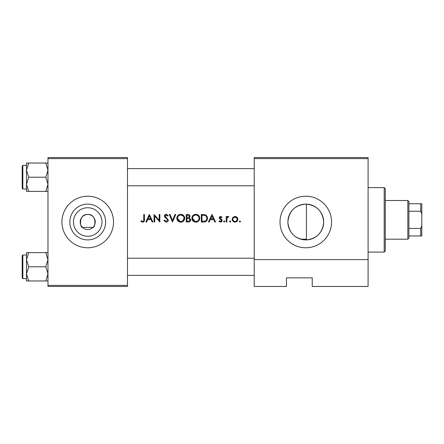 <?xml version="1.0" encoding="UTF-8"?>
<svg xmlns="http://www.w3.org/2000/svg" width="444" height="444" viewBox="0 0 444 444"><rect width="100%" height="100%" fill="white"/><g stroke="black" fill="none" stroke-linecap="round" stroke-linejoin="round"><path stroke-width="0.67" d="M87.723 236.264A14.264 14.264 0 0 1 73.46 222A14.264 14.264 0 0 1 87.723 207.737A14.264 14.264 0 0 1 101.992 222A14.264 14.264 0 0 1 87.723 236.264M87.723 214.48A7.52 7.52 0 0 0 80.209 222A7.52 7.52 0 0 0 87.723 229.52A7.52 7.52 0 0 0 95.244 222A7.52 7.52 0 0 0 87.723 214.48C78.388 213.814 79.937 228.033 82.462 227.372L92.99 227.372C95.516 228.044 97.064 213.814 87.723 214.48M87.723 204.101A17.899 17.899 0 0 0 69.83 222A17.899 17.899 0 0 0 87.723 239.899A17.899 17.899 0 0 0 105.622 222A17.899 17.899 0 0 0 87.723 204.101M87.723 196.22A25.78 25.78 0 0 0 61.944 222A25.78 25.78 0 0 0 87.723 247.78A25.78 25.78 0 0 0 113.509 222A25.78 25.78 0 0 0 87.723 196.22M306.432 239.882L305.788 239.899A17.899 17.899 0 0 0 323.682 222A17.899 17.899 0 0 0 305.788 204.101A17.899 17.899 0 0 0 287.89 222A17.899 17.899 0 0 0 305.788 239.899C294.988 238.878 289.022 233.006 287.895 222.283C288.844 211.211 294.81 205.15 305.788 204.101L306.432 204.118L306.432 239.882C316.927 238.55 322.677 232.628 323.682 222.128C322.766 211.472 317.016 205.472 306.432 204.118M305.788 196.22A25.78 25.78 0 0 0 280.009 222A25.78 25.78 0 0 0 305.788 247.78A25.78 25.78 0 0 0 331.568 222A25.78 25.78 0 0 0 305.788 196.22M159.857 222L159.857 214.48L159.18 214.48L159.18 220.396L154.074 214.48L154.074 222L154.745 222L154.745 216.095L159.857 222M168.337 220.157L165.063 216.012L166.161 215.057L167.632 216.023L168.243 215.562L166.239 214.286C165.118 214.358 164.502 214.946 164.385 216.045L164.807 217.188L167.394 219.408L167.666 220.146L166.189 221.423L164.541 220.169L163.903 220.551L166.189 222.194C167.466 222.1 168.182 221.417 168.337 220.157L166.567 217.732M175.036 214.48L172.533 220.407L170.024 214.48L169.303 214.48L172.483 222L175.763 214.48L175.036 214.48M199.767 218.237C199.55 215.801 198.218 214.485 195.765 214.286C193.368 214.524 192.069 215.856 191.858 218.276C192.086 220.679 193.406 221.983 195.826 222.194C198.235 221.972 199.55 220.657 199.767 218.237M201.31 214.48L201.31 222L203.641 222C206.049 221.983 207.331 220.762 207.476 218.337C207.498 216.644 206.743 215.451 205.211 214.752L201.31 214.48M215.573 222L212.01 214.48L208.441 222L209.18 222L210.323 219.591L213.731 219.591L214.841 222L215.573 222M226.856 220.152L226.973 218.265L228.782 216.594L228.194 216.411L226.856 217.316L226.856 216.506L226.179 216.506L226.179 222L226.856 222L226.856 220.152M230.181 220.846L229.554 221.467L230.181 222.094L230.808 221.467L230.181 220.846L230.808 221.467L230.181 222.094L229.554 221.467L230.181 220.846M239.915 222.094L239.288 221.467L239.915 220.846L239.288 221.467L239.915 222.094L240.543 221.467L239.915 220.846L240.543 221.467M237.845 219.269L237.09 217.316L235.004 216.411L232.911 217.316L232.157 219.269C232.317 221.007 233.261 221.95 235.004 222.094C236.735 221.95 237.684 221.012 237.845 219.269L237.801 218.731M224.203 222.094L223.576 221.467L224.203 220.846L223.576 221.467L224.203 222.094L224.831 221.467L224.203 220.846L224.831 221.467M220.44 219.447L221.456 220.535L220.485 221.423L219.397 220.846L218.948 221.351L220.518 222.094L222.133 220.507L221.872 219.658L219.913 217.821L220.629 217.083L221.578 217.66L222.033 217.188L220.629 216.411L219.236 217.849L219.491 218.698L221.029 219.802M189.255 217.943L190.126 216.345C189.938 215.018 189.138 214.402 187.734 214.48L186.269 214.48L186.269 222L188.3 222C189.727 221.972 190.526 221.256 190.704 219.863L189.255 217.943M184.726 218.237C184.515 215.801 183.178 214.485 180.725 214.286C178.333 214.524 177.028 215.856 176.823 218.276C177.051 220.679 178.371 221.983 180.786 222.194C183.2 221.972 184.51 220.657 184.726 218.237M152.914 222L149.345 214.48L145.782 222L146.514 222L147.658 219.591L151.071 219.591L152.181 222L152.914 222M143.756 219.48C143.934 220.502 143.59 221.145 142.713 221.423L141.264 220.746L140.865 221.323L142.679 222.194C144.05 221.945 144.633 221.068 144.433 219.558L144.433 214.48L143.756 214.48L143.756 219.48C143.934 220.502 143.59 221.145 142.713 221.423L141.264 220.746M368.093 286.452L312.232 286.452L312.232 277.861L286.452 277.861L286.452 286.452L254.223 286.452L254.223 157.548L368.093 157.548L368.093 286.452M47.98 158.625L47.98 157.548L127.472 157.548L127.472 158.625L47.98 158.625L47.98 285.375L127.472 285.375L127.472 286.452L47.98 286.452L47.98 285.375M127.472 158.625L127.472 285.375M368.093 158.625L254.223 158.625M368.093 259.596L254.223 259.596M236.153 216.633L236.652 216.922M237.09 217.316L237.657 218.22M237.268 220.99L237.013 221.284M237.007 218.431L234.998 217.083C236.325 217.216 237.046 217.949 237.168 219.269L237.013 218.437M237.129 219.691L237.168 219.269C237.052 220.596 236.325 221.312 234.998 221.423L235.425 221.384M236.241 221.051L237.057 219.974M234.576 221.384L234.998 221.423C233.677 221.312 232.956 220.596 232.834 219.269L232.872 219.697M232.989 218.442L232.834 219.269C232.95 217.949 233.677 217.216 234.998 217.083L233.239 217.998M227.411 216.678L227.983 216.428M228.194 216.411L228.782 216.594M228.41 217.183L227.855 217.116M227.073 217.965L226.928 218.515M219.236 217.849L219.625 216.827L221.04 216.478M221.578 217.66L221.162 217.271M221.084 217.221L220.629 217.083L219.913 217.821L220.884 218.886M219.969 217.543L220.102 218.32M221.872 219.658L222.133 220.507M222.1 220.829L222.017 221.129M221.661 221.645L221.134 221.989M219.397 220.846L220.485 221.423L221.156 221.173M221.439 220.718L221.273 220.013M212.049 215.945L213.375 218.82L210.689 218.82L212.049 215.945M206.688 215.812L206.904 216.117M206.932 216.173L207.187 216.683M207.431 219.009L207.231 219.83M207.065 220.202L206.732 220.74M206.227 221.284L205.911 221.512M205.306 221.784L204.429 221.961M205.261 215.629L204.823 215.462C206.133 215.951 206.793 216.905 206.804 218.331C206.81 219.647 206.21 220.546 204.995 221.04L201.981 221.229L201.981 215.251L204.284 215.351M203.507 215.279L202.514 215.251M206.782 218.77L206.776 217.865M206.765 217.771L206.688 217.399M206.621 217.172L206.321 216.561M204.49 221.145L205.4 220.873M205.777 220.635L206.36 220.002M206.366 219.996L206.76 218.914M202.847 221.229L203.929 221.201M191.88 217.882L191.93 217.493M192.308 216.411L194.256 214.591M194.855 214.391L195.377 214.308M197.341 214.58L199.75 217.865M198.618 221.04L198.035 221.534M198.018 221.545L197.347 221.906M197.341 221.911L196.598 222.122M192.491 220.418L192.152 219.786M191.925 219.025L191.886 218.731M196.431 215.118L195.798 215.057C197.785 215.212 198.884 216.272 199.09 218.237L199.029 217.599M198.979 217.371L198.845 216.999M198.84 216.983L198.418 216.284M197.036 215.29L196.731 215.19M199.034 218.87L199.09 218.237C198.895 220.213 197.796 221.273 195.798 221.423L196.437 221.367M198.773 219.652L198.979 219.097M195.171 221.367L195.798 221.423C193.828 221.273 192.74 220.218 192.535 218.27L195.044 221.345M192.563 217.832L192.535 218.27C192.724 216.306 193.812 215.235 195.798 215.057L195.16 215.118M194.96 215.168L194.394 215.373M193.834 215.701L193.556 215.923M190.609 219.231L190.681 219.541M190.31 221.09L189.971 221.456M189.888 221.523L189.582 221.717M188.972 217.316L189.449 216.356C189.2 217.36 188.517 217.799 187.396 217.66L186.946 217.66L186.946 215.251L187.862 215.251L189.449 216.356L189.366 215.917M188.212 215.268L187.862 215.251M187.396 217.66L187.934 217.643M189.655 218.97L188.8 218.52L190.026 219.852C189.766 220.907 189.055 221.362 187.906 221.229L186.946 221.229L186.946 218.431L188.8 218.52L187.39 218.431M189.299 221.007L190.026 219.863L189.904 219.308M187.906 221.229L188.467 221.206M188.844 221.156L189.294 221.007M176.84 217.882L176.895 217.493M177.267 216.411L177.939 215.462M177.95 215.451L178.882 214.752M179.814 214.391L180.336 214.308M182.301 214.58L183.566 215.418M184.665 217.499L184.71 217.865M183.583 221.04L182.995 221.534M182.984 221.545L182.306 221.906M182.301 221.911L181.557 222.122M177.45 220.418L177.112 219.786M176.89 219.025L176.845 218.731M183.078 215.967L180.758 215.057C182.745 215.212 183.844 216.272 184.055 218.237L183.994 217.599M183.938 217.371L183.378 216.284M183.089 220.524L184.055 218.237C183.855 220.213 182.762 221.273 180.758 221.423L181.396 221.367M180.131 221.367L180.758 221.423C178.793 221.273 177.705 220.218 177.495 218.27L180.003 221.345M177.522 217.832L177.495 218.27C177.689 216.306 178.777 215.235 180.758 215.057L180.125 215.118M179.925 215.168L179.359 215.373M178.799 215.701L178.521 215.923M164.541 220.169L164.841 220.624M165.368 221.151L165.656 221.312M167.632 220.418L167.643 219.947M167.666 220.146L166.705 218.72M166.445 218.515L166.039 218.209M164.419 215.684L165.54 214.408M165.545 214.408L165.884 214.319M166.239 214.286L168.243 215.562M167.077 215.407L166.611 215.135M166.395 215.079L165.063 216.012L165.196 216.544M165.201 216.55L166.056 217.366M149.389 215.945L150.716 218.82L148.024 218.82L149.389 215.945M144.394 220.468L144.3 221.057M384.204 187.623L385.275 188.7L385.275 251.004L384.204 252.075L384.204 187.623L368.093 187.623M127.472 168.615L254.223 168.615L127.472 168.615M127.472 185.797L254.223 185.797M47.98 252.614L45.788 252.614L47.98 259.707L45.788 266.794L47.98 273.881L45.788 280.969L28.688 280.969L26.496 273.881L28.688 266.794L26.496 259.707L28.688 252.614L26.496 252.614L26.496 280.969L28.688 280.969M22.2 277.966L22.2 255.622L22.844 254.978L22.844 278.61L22.2 277.966M45.788 252.614L28.688 252.614M45.788 266.794L28.688 266.794M45.788 280.969L47.98 280.969M127.472 275.385L254.223 275.385L127.472 275.385M254.223 258.203L127.472 258.203M26.496 170.119L26.496 184.293L28.688 177.206L26.496 170.119L28.688 163.031L26.496 163.031L26.496 170.119M22.844 189.022L22.2 188.378L22.2 166.034L22.844 165.39L22.844 189.022L26.496 189.022M47.98 163.031L45.788 163.031L47.98 170.119L45.788 177.206L28.688 177.206M45.788 163.031L28.688 163.031M45.788 177.206L47.98 184.293L45.788 191.386L28.688 191.386L26.496 184.293L26.496 191.386L28.688 191.386M45.788 191.386L47.98 191.386M407.836 200.516L408.907 201.593L408.907 238.112L407.836 239.188L407.836 200.516L385.275 200.516M408.907 228.444L420.723 228.444L421.8 225.835L421.8 235.964L420.723 235.964L420.723 228.444M408.907 203.741L421.8 203.741L421.8 225.835M421.8 213.869L420.723 211.261L420.723 203.741M408.907 211.261L420.723 211.261M408.907 235.964L420.723 235.964M384.204 252.075L368.093 252.075M22.844 278.61L26.496 278.61M22.844 254.978L26.496 254.978M22.844 165.39L26.496 165.39M407.836 239.188L385.275 239.188M306.432 239.188L300.799 239.188"/></g></svg>
